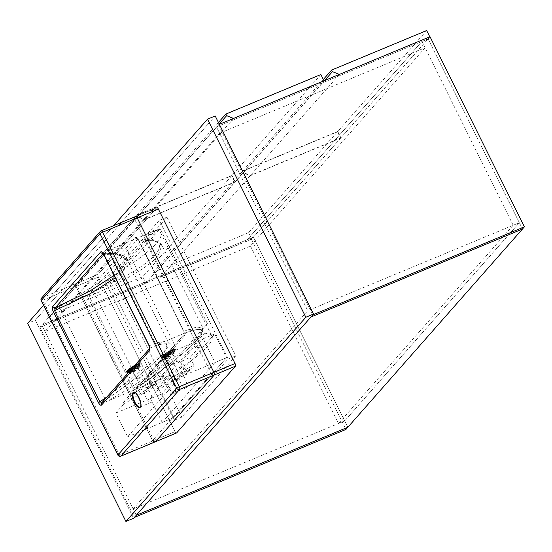 <?xml version="1.0" encoding="UTF-8"?>
<svg xmlns="http://www.w3.org/2000/svg" width="552" height="552" viewBox="0 0 552 552"><rect width="100%" height="100%" fill="white"/><g stroke="black" fill="none" stroke-linecap="round" stroke-linejoin="round"><path stroke-width="0.41" stroke-dasharray="2.76 2.07" d="M133.108 508.93L307.74 310.7L519.335 222.691L344.696 420.921L133.108 508.93L136.254 515.271L41.862 325.128L39.944 327.308L134.329 517.445M39.944 327.308L251.539 239.299L253.458 237.118L344.696 420.921L338.542 423.481L513.181 225.25L519.335 222.691L344.696 420.921L347.843 427.255L253.458 237.118L41.862 325.128L216.501 126.898L307.74 310.7M219.358 124.331L216.501 126.898L428.097 38.888L522.482 229.025L428.097 38.888L430.015 36.708M218.419 124.724L312.811 314.861M251.539 239.299L345.925 429.435M219.648 133.239L425.088 47.789L250.449 246.013L45.009 331.469L219.648 133.239L216.501 126.898L421.942 41.448L247.303 239.678L253.458 237.118L428.097 38.888L421.942 41.448L513.181 225.25M250.449 246.013L338.542 423.481M425.088 47.789L421.942 41.448L247.303 239.678L41.862 325.128L45.009 331.469M233.51 118.445L324.017 80.882L235.111 181.801L144.707 219.406L137.724 216.57L219.22 124.069M320.871 74.541L231.964 175.46L235.111 181.801M231.964 175.46L136.937 214.983L137.724 216.57M136.937 214.983L218.433 122.482M233.613 118.487L144.707 219.406M145.9 283.059L55.497 320.664L48.521 317.828L137.427 216.908L144.403 219.744L234.814 182.139L145.9 283.059L142.754 276.718L47.734 316.248L48.521 317.828M47.734 316.248L136.641 215.328L137.427 216.908M136.641 215.328L231.667 175.798L234.814 182.139M231.667 175.798L142.754 276.718M144.403 219.744L55.497 320.664M339.307 74.437L429.815 36.874L340.908 137.793L250.498 175.398L243.522 172.562L324.569 80.571M426.668 30.539L337.762 131.452L340.908 137.793M337.762 131.452L242.735 170.982L243.522 172.562M242.735 170.982L323.334 79.495M339.404 74.479L250.498 175.398M340.605 138.131L251.698 239.05L161.294 276.655L154.312 273.827L243.225 172.907L250.201 175.736L340.605 138.131L337.458 131.797L248.552 232.716L251.698 239.05M248.552 232.716L153.525 272.239L154.312 273.827M153.525 272.239L242.438 171.32L243.225 172.907M242.438 171.32L337.458 131.797M250.201 175.736L161.294 276.655M35.293 320.201L133.612 518.266L35.293 320.201L27.6 323.403L35.293 320.201L215.211 115.982L35.293 320.201M113.767 225.595L43.525 305.325L113.767 225.595M144.162 391.189A7.845 2.898 67.4 0 0 146.963 399.144A7.845 2.898 67.4 0 0 151.179 402.394A7.845 2.898 67.4 0 0 151.6 402.077A7.845 2.898 67.4 0 0 151.276 395.177A7.845 2.898 67.4 0 0 146.77 388.235L156.554 383.295L144.162 391.189L141.001 394.777L137.013 386.828L122.841 402.912L123.524 404.278A103.879 17.146 153.6 0 0 169.181 364.382A103.879 17.146 153.6 0 0 160.839 361.919L168.567 353.149L214.735 333.946L161.957 393.852L173.756 417.616L226.534 357.71L214.735 333.946L226.534 357.71L180.366 376.912L168.567 353.149M140.256 406.9A7.845 2.898 -112.6 0 0 140.45 406.721A7.845 2.898 -112.6 0 0 139.401 398.033A7.845 2.898 -112.6 0 0 133.991 392.541L156.554 383.295M146.77 388.235L149.923 384.647A16.815 1.994 -32.9 0 1 161.26 379.597A16.815 1.994 -32.9 0 1 160.563 380.97A16.815 1.994 -32.9 0 1 141.001 394.777M149.923 384.647L145.99 376.63A16.815 1.994 -32.9 0 1 156.416 372.124A16.815 1.994 -32.9 0 1 155.726 373.497A16.815 1.994 -32.9 0 1 137.013 386.828M132.356 371.606A3.36 0.4 -32.9 0 1 135.392 369.364A3.36 0.4 -32.9 0 1 137.862 368.225A3.36 0.4 -32.9 0 1 137.724 368.501A3.36 0.4 -32.9 0 1 134.695 370.751A3.36 0.4 -32.9 0 1 132.218 371.882A3.36 0.4 -32.9 0 1 132.356 371.606M137.2 379.079A3.36 0.4 -32.9 0 1 140.229 376.837A3.36 0.4 -32.9 0 1 142.706 375.698A3.36 0.4 -32.9 0 1 142.568 375.974A3.36 0.4 -32.9 0 1 139.532 378.223A3.36 0.4 -32.9 0 1 137.062 379.355A3.36 0.4 -32.9 0 1 137.2 379.079M114.105 275.393L120.729 269.183C129.72 258.205 123.889 252.919 103.238 253.333L116.106 253.678C117.438 253.872 124.455 254.748 127.215 259.668L123.393 270.445L115.32 277.835M103.038 253.375A2.242 2.049 41.4 0 0 103.238 253.333L104.121 254.444L119.625 255.217L127.215 259.668L168.222 342.281L162.026 341.447L149.364 345.593L150.22 347.974C167.194 340.991 171.396 342.992 162.819 353.977C152.973 365.362 126.38 385.862 102.43 402.222A2.242 2.049 41.4 0 0 101.954 402.608M106.984 396.909L151.828 362.664L165.055 349.506L168.222 342.281L167.808 347.291C165.841 351.196 161.005 356.578 153.304 363.437C140.801 374.566 123.758 387.559 102.175 402.415L150.22 347.974A2.242 2.049 41.4 0 0 149.751 348.36L149.751 348.36A2.242 2.049 41.4 0 0 149.626 348.512M113.291 275.683L153.29 230.281A117.328 19.368 -26.4 0 1 160.798 233.082A117.328 19.368 -26.4 0 1 113.291 275.683L115.258 279.643L110.303 285.26L157.499 380.335L162.447 374.711L164.413 378.672L204.412 333.277L202.446 329.309L207.4 323.693L160.204 228.625L110.303 285.26L157.499 380.335L207.4 323.693L160.204 228.625L109.068 249.89A117.328 19.368 -26.4 0 1 128.14 251.45A117.328 19.368 -26.4 0 1 59.174 306.532L106.364 401.601A117.328 19.368 153.6 0 0 175.336 346.518A117.328 19.368 153.6 0 0 156.264 344.965L109.068 249.89M115.258 279.643A117.328 19.368 -26.4 0 1 93.799 292.132L59.174 306.532M202.446 329.309A117.328 19.368 153.6 0 0 190.888 330.558L156.264 344.965M93.799 292.132L140.988 387.2L157.499 380.335L106.364 401.601M98.387 277.118L175.074 431.602L119.294 454.807L42.601 300.322L98.387 277.118A2.242 0.828 67.4 0 1 98.001 274.454L42.221 297.659L100.995 230.943L156.775 207.745L98.001 274.454L76.845 283.259L135.619 216.543L156.775 207.745L98.001 274.454A2.242 0.828 67.4 0 0 98.387 277.118L175.074 431.602L153.918 440.406L77.225 285.915L98.387 277.118M176.536 432.996A2.242 0.828 67.4 0 1 175.074 431.602A2.242 0.828 67.4 0 0 176.536 432.996M103.7 254.431A2.242 0.373 153.6 0 0 104.121 254.444L149.364 345.593A2.242 0.373 -26.4 0 1 148.95 345.573M122.841 402.912L156.354 376.064L165.469 366.342L167.463 360.911L160.163 360.553L160.839 361.919M160.163 360.553L145.99 376.63M123.524 404.278L115.796 413.055L127.595 436.818L180.366 376.912M115.796 413.055L161.957 393.852L174.673 379.417L173.266 376.588L183.947 364.465A16.815 1.994 -32.9 0 1 171.637 372.421L157.465 388.504L158.148 389.878A103.879 17.146 153.6 0 0 174.673 379.417M127.595 436.818L173.756 417.616L226.534 357.71L214.99 362.512L203.191 338.742L214.735 333.946L202.025 348.374A103.879 17.146 153.6 0 0 195.463 347.518L203.191 338.742M136.841 368.012A6.727 0.8 147.1 0 0 129.396 373.711A6.727 0.8 147.1 0 0 133.239 372.096A6.727 0.8 147.1 0 0 140.684 366.397A6.727 0.8 147.1 0 0 136.841 368.012M133.149 371.379A6.727 0.8 147.1 0 0 139.953 366.493L140.139 366.286A6.727 0.8 147.1 0 0 140.325 365.838A6.727 0.8 147.1 0 0 136.744 367.301A6.727 0.8 147.1 0 0 136.475 367.453L134.502 369.55L129.223 372.703L134.322 369.75L132.88 371.537L134.854 369.44L139.96 366.493A6.727 0.8 147.1 0 0 140.049 366.39A6.727 0.8 147.1 0 0 140.132 366.293L135.04 369.24L136.475 367.453A6.727 0.8 147.1 0 0 136.206 367.611A6.727 0.8 147.1 0 0 129.41 372.496A6.727 0.8 147.1 0 0 129.313 372.6A6.727 0.8 147.1 0 0 129.23 372.697A6.727 0.8 147.1 0 0 129.03 373.152A6.727 0.8 147.1 0 0 132.611 371.689A6.727 0.8 147.1 0 0 132.88 371.537A6.727 0.8 147.1 0 0 133.149 371.379L132.301 370.075L134.012 368.136L139.29 364.976L134.191 367.929L135.895 365.99L133.653 368.239L130.762 369.916M129.223 372.703L128.83 372.103M140.139 366.286L139.29 364.976M136.206 367.611L135.364 366.3M128.375 371.392L133.474 368.446L132.301 370.075M134.322 369.75L133.474 368.446M132.611 371.689L131.762 370.385M134.854 369.44L134.012 368.136M139.96 366.493L139.111 365.182M135.04 369.24L134.191 367.929M136.744 367.301L135.895 365.99M134.502 369.55L133.653 368.239M129.403 372.496L129.009 371.903M174.142 420.279L228.114 359.014L159.293 220.365L105.322 281.637L174.142 420.279L181.836 417.077L235.807 355.812L166.987 217.171L113.015 278.436L181.836 417.077M113.015 278.436L105.322 281.637M166.987 217.171L159.293 220.365M235.807 355.812L228.114 359.014M178.786 376.788A7.845 2.898 67.4 0 0 181.587 384.744A7.845 2.898 67.4 0 0 185.803 387.987A7.845 2.898 67.4 0 0 186.224 387.676A7.845 2.898 67.4 0 0 185.9 380.77A7.845 2.898 67.4 0 0 181.387 373.828L191.123 368.805A7.845 2.898 -112.6 0 0 190.888 369.012A7.845 2.898 -112.6 0 0 190.688 369.295L178.786 376.788L175.626 380.376L171.637 372.421M185.803 387.987L174.929 392.417C178.234 391.037 169.485 374.601 168.615 378.141A7.845 2.898 -112.6 0 0 168.188 378.451A7.845 2.898 -112.6 0 0 169.229 387.138A7.845 2.898 -112.6 0 0 174.646 392.631A7.845 2.898 -112.6 0 0 175.074 392.32A7.845 2.898 -112.6 0 0 174.025 383.633A7.845 2.898 -112.6 0 0 168.615 378.141L191.123 368.805L194.2 365.307A16.815 1.994 -32.9 0 0 184.547 370.247L180.614 362.229A16.815 1.994 -32.9 0 1 189.936 357.668L200.617 345.545L202.025 348.374M166.98 357.206A3.36 0.4 -32.9 0 1 170.016 354.964A3.36 0.4 -32.9 0 1 172.486 353.825A3.36 0.4 -32.9 0 1 172.348 354.101A3.36 0.4 -32.9 0 1 169.319 356.344A3.36 0.4 -32.9 0 1 166.842 357.482A3.36 0.4 -32.9 0 1 166.98 357.206M171.824 364.679A3.36 0.4 -32.9 0 1 174.853 362.436A3.36 0.4 -32.9 0 1 177.33 361.298A3.36 0.4 -32.9 0 1 177.192 361.574A3.36 0.4 -32.9 0 1 174.156 363.816A3.36 0.4 -32.9 0 1 171.686 364.955A3.36 0.4 -32.9 0 1 171.824 364.679M137.869 238.781L137.372 238.692L138.324 240.023A2.242 0.373 153.6 0 1 138.407 239.83C137.062 237.539 135.992 236.822 135.199 237.67A2.242 2.049 41.4 0 0 137.862 238.933L150.73 239.278C152.062 239.471 159.079 240.348 161.839 245.267L158.017 256.045C149.371 266.492 121.012 283.072 89.196 296.279L134.446 387.428L183.768 350.582L199.037 335.892L202.846 327.881L196.65 327.046L183.988 331.193L184.844 333.574C201.818 326.591 206.02 328.592 197.443 339.577C187.597 350.962 161.005 371.462 137.055 387.821A2.242 2.049 41.4 0 0 136.579 388.208L136.579 388.208A2.242 2.049 41.4 0 0 136.337 390.492C135.544 391.34 134.474 390.623 133.129 388.332L87.878 297.183A2.242 0.373 -26.4 0 1 89.196 296.279L90.073 293.181C122.806 279.05 144.569 266.25 155.353 254.782C164.344 243.805 158.514 238.519 137.862 238.933L138.745 240.044L154.243 240.81L161.839 245.267L202.846 327.881L202.432 332.89C200.466 336.796 195.629 342.178 187.928 349.036C175.426 360.159 158.383 373.152 136.799 388.015L184.844 333.574A2.242 2.049 41.4 0 0 184.375 333.96L184.375 333.96A2.242 2.049 41.4 0 0 184.133 336.244C184.892 335.319 184.734 333.567 183.657 330.979A2.242 0.373 -26.4 0 0 183.575 331.172L183.575 331.172A2.242 0.373 -26.4 0 0 183.988 331.193L138.745 240.044A2.242 0.373 153.6 0 1 138.324 240.023L183.575 331.172L184.375 333.96L136.799 388.015L134.446 387.428A2.242 0.373 153.6 0 0 133.129 388.332M181.387 373.828L184.547 370.247M190.888 330.558L143.692 235.49L160.204 228.625L155.257 234.241L153.29 230.281M183.947 364.465L187.611 372.786L190.688 369.295M162.219 422.418L150.42 398.647L161.957 393.852L173.756 417.616L162.219 422.418L214.99 362.512M189.936 357.668L194.2 365.307M137.862 238.933L90.073 293.181A2.242 2.049 41.4 0 1 87.409 291.918C86.65 292.843 86.802 294.595 87.878 297.183M143.692 235.49A117.328 19.368 -26.4 0 1 155.257 234.241M140.988 387.2A117.328 19.368 153.6 0 0 162.447 374.711M204.412 333.277A117.328 19.368 -26.4 0 1 211.927 336.078A117.328 19.368 -26.4 0 1 164.413 378.672M195.463 347.518L194.787 346.145L180.614 362.229M150.42 398.647L158.148 389.878M173.266 376.588L157.465 388.504M194.787 346.145L200.617 345.545M187.611 372.786A16.815 1.994 -32.9 0 1 175.626 380.376M171.465 353.611A6.727 0.8 147.1 0 0 164.02 359.311A6.727 0.8 147.1 0 0 167.863 357.696A6.727 0.8 147.1 0 0 175.308 351.997A6.727 0.8 147.1 0 0 171.465 353.611M167.773 356.978A6.727 0.8 147.1 0 0 174.577 352.093L174.756 351.886A6.727 0.8 147.1 0 0 174.95 351.438A6.727 0.8 147.1 0 0 171.368 352.9A6.727 0.8 147.1 0 0 171.099 353.052L169.126 355.143L163.847 358.303L168.946 355.35L167.504 357.137L169.478 355.039L174.577 352.093A6.727 0.8 147.1 0 0 174.673 351.99A6.727 0.8 147.1 0 0 174.756 351.886L169.664 354.832L171.099 353.052A6.727 0.8 147.1 0 0 170.83 353.211A6.727 0.8 147.1 0 0 164.034 358.096A6.727 0.8 147.1 0 0 163.937 358.2A6.727 0.8 147.1 0 0 163.854 358.296A6.727 0.8 147.1 0 0 163.654 358.752A6.727 0.8 147.1 0 0 167.235 357.289A6.727 0.8 147.1 0 0 167.504 357.137A6.727 0.8 147.1 0 0 167.773 356.978L166.925 355.674L168.636 353.735L173.915 350.575L168.815 353.528L170.52 351.589L168.277 353.839L163.178 356.792L168.098 354.046L166.925 355.674M170.83 353.204L169.988 351.9M168.946 355.35L168.098 354.046M163.847 358.303L162.999 356.992M167.235 357.289L166.387 355.985M169.478 355.039L168.636 353.735M174.584 352.086L173.735 350.782M174.763 351.886L173.915 350.575M169.664 354.832L168.815 353.528M171.368 352.894L170.52 351.589M169.126 355.143L168.277 353.839M164.027 358.096L163.178 356.792M41.524 298.156A2.242 2.049 -138.6 0 1 42.221 297.659A2.242 0.828 -112.6 0 0 42.601 300.322A2.242 0.373 153.6 0 1 41.193 300.633M117.886 455.124A2.242 0.373 153.6 0 0 119.294 454.807A2.242 0.828 67.4 0 0 120.543 456.214M133.046 367.322A7.845 0.931 -32.9 0 1 135.806 365.617A7.845 0.931 -32.9 0 1 140.298 363.733C141.857 363.416 139.021 365.672 131.783 370.509L128.802 372.055A7.625 0.904 147.1 0 0 131.79 370.502A7.625 0.904 147.1 0 0 139.918 364.665A7.625 0.904 147.1 0 0 135.868 365.872A7.625 0.904 147.1 0 0 132.418 368.039M127.001 372.082A7.845 0.931 147.1 0 0 131.493 370.199A7.845 0.931 147.1 0 0 140.173 363.547L140.298 363.733A7.845 0.931 -32.9 0 1 131.611 370.385A7.845 0.931 -32.9 0 1 127.126 372.269M127.546 371.206A7.176 0.856 -32.9 0 0 131.307 369.433A7.176 0.856 -32.9 0 0 138.952 363.94A7.176 0.856 -32.9 0 0 135.143 365.072A7.176 0.856 -32.9 0 0 134.895 365.217L135.171 365.051C141.567 361.615 139.007 363.733 140.173 363.547A7.845 0.931 147.1 0 0 135.689 365.431A7.845 0.931 147.1 0 0 133.584 366.707M134.936 365.314A6.382 0.759 147.1 0 0 128.133 370.199A6.382 0.759 147.1 0 0 131.521 369.191A6.382 0.759 147.1 0 0 138.317 364.306A6.382 0.759 147.1 0 0 134.936 365.314M128.664 369.943A5.748 0.683 -32.9 0 1 134.785 365.548A5.748 0.683 -32.9 0 1 137.834 364.637A5.748 0.683 -32.9 0 1 136.234 366.031A5.748 0.683 -32.9 0 1 128.464 370.447A5.748 0.683 -32.9 0 1 135.054 365.396A5.748 0.683 -32.9 0 1 136.234 366.031A5.748 0.683 -32.9 0 1 131.714 369.033A5.748 0.683 -32.9 0 1 130.886 369.502A5.748 0.683 -32.9 0 1 128.664 369.943M174.88 392.872A8.294 3.064 67.4 0 1 169.029 388.063A8.294 3.064 67.4 0 1 167.608 378.217A8.294 3.064 67.4 0 1 173.466 383.026A8.294 3.064 67.4 0 1 174.88 392.872M75.907 286.039L152.594 440.524L211.368 373.814L134.674 219.323L75.907 286.039A2.242 2.049 -138.6 0 1 76.845 283.259A2.242 0.828 -112.6 0 0 77.225 285.915A2.242 0.373 153.6 0 1 75.817 286.233A2.242 0.373 153.6 0 1 75.907 286.039M138.407 239.83L183.657 330.979M184.133 336.244L136.337 390.492M87.409 291.918L135.199 237.67M134.674 219.323A2.242 2.049 -138.6 0 1 135.619 216.543M152.594 440.524A2.242 0.373 153.6 0 0 152.511 440.724A2.242 0.373 153.6 0 0 153.918 440.406A2.242 0.828 67.4 0 0 155.374 441.793A2.242 2.242 0 0 1 152.511 440.724L75.817 286.233A2.242 2.242 0 0 1 76.148 283.756L134.916 217.04M170.492 351.472A7.625 0.904 147.1 0 0 162.371 357.303A7.625 0.904 147.1 0 0 166.414 356.102A7.625 0.904 147.1 0 0 174.542 350.265A7.625 0.904 147.1 0 0 170.492 351.472M166.235 355.978A7.845 0.931 -32.9 0 1 161.75 357.862A7.845 0.931 -32.9 0 1 170.43 351.217A7.845 0.931 -32.9 0 1 174.922 349.333A7.845 0.931 -32.9 0 1 166.235 355.978M170.313 351.031A7.845 0.931 147.1 0 0 161.626 357.675A7.845 0.931 147.1 0 0 166.117 355.792A7.845 0.931 147.1 0 0 174.798 349.147A7.845 0.931 147.1 0 0 170.313 351.031M165.931 355.033A7.176 0.856 -32.9 0 1 162.122 356.164A7.176 0.856 -32.9 0 1 169.768 350.672A7.176 0.856 -32.9 0 1 173.576 349.54A7.176 0.856 -32.9 0 1 165.931 355.033M169.561 350.913A6.382 0.759 147.1 0 0 162.757 355.798A6.382 0.759 147.1 0 0 166.145 354.791A6.382 0.759 147.1 0 0 172.942 349.906A6.382 0.759 147.1 0 0 169.561 350.913M163.288 355.543A5.748 0.683 -32.9 0 1 169.409 351.148A5.748 0.683 -32.9 0 1 172.459 350.237A5.748 0.683 -32.9 0 1 170.858 351.631A5.748 0.683 -32.9 0 1 163.088 356.04A5.748 0.683 -32.9 0 1 169.678 350.989A5.748 0.683 -32.9 0 1 170.858 351.631A5.748 0.683 -32.9 0 1 166.338 354.632A5.748 0.683 -32.9 0 1 165.51 355.102A5.748 0.683 -32.9 0 1 163.288 355.543M161.26 379.597L156.416 372.124M142.706 375.698L137.862 368.225M128.14 251.45L175.336 346.518M103.245 253.182L102.748 253.092M137.062 379.355L132.218 371.882M167.463 360.911L169.181 364.382M151.179 402.394L140.022 407.031M129.396 373.711L129.03 373.152M130.886 369.502L136.234 366.031A40.358 40.358 0 0 1 130.886 369.502M140.684 366.397L140.325 365.838M177.33 361.298L172.486 353.825M160.798 233.082L211.927 336.078M171.686 364.955L166.842 357.482M164.02 359.311L163.654 358.752M161.75 357.862C160.729 358.759 162.281 358.172 166.407 356.109C173.645 351.272 176.481 349.016 174.922 349.333L174.798 349.147C173.632 349.326 176.191 347.215 169.795 350.651C162.529 355.447 159.804 357.786 161.626 357.675L161.75 357.862M165.51 355.102L170.858 351.631A40.358 40.358 0 0 1 165.51 355.102M175.308 351.997L174.95 351.438"/><path stroke-width="0.83" d="M347.843 427.255L136.254 515.271L310.886 317.041L522.482 229.025L347.843 427.255L136.254 515.271L134.329 517.445L345.925 429.435L347.843 427.255M310.886 317.041L522.482 229.025L524.4 226.851L312.811 314.861L310.886 317.041M219.358 124.331L430.015 36.708L524.4 226.851M218.433 122.482L225.851 114.071L226.637 115.651L233.51 118.445M225.851 114.071L320.871 74.541L323.983 80.813M219.22 124.069L226.637 115.651M323.334 79.495L331.642 70.063L332.428 71.643L339.307 74.437M331.642 70.063L426.668 30.539L429.78 36.805M324.569 80.571L332.428 71.643M125.918 521.461L133.612 518.266L313.529 314.04L215.211 115.982L207.517 119.184L113.767 225.595L207.517 119.184L215.211 115.982L313.529 314.04L305.836 317.241L207.517 119.184L305.836 317.241L313.529 314.04L133.612 518.266L125.918 521.461L305.836 317.241L125.918 521.461L27.6 323.403L125.918 521.461M43.525 305.325L27.6 323.403L43.525 305.325M103.245 253.182L102.748 253.092L103.7 254.431A2.242 0.373 153.6 0 1 103.783 254.23C102.437 251.94 101.368 251.222 100.574 252.071A2.242 2.049 41.4 0 0 103.038 253.375M149.626 348.512A2.242 2.049 41.4 0 0 149.509 350.644C150.268 349.72 150.109 347.967 149.033 345.38A2.242 0.373 -26.4 0 0 148.95 345.573L149.751 348.36M115.32 277.835L89.61 294.078L54.572 310.686L99.822 401.828A2.242 0.373 153.6 0 0 98.504 402.732C99.85 405.023 100.919 405.741 101.713 404.892A2.242 2.049 41.4 0 1 101.954 402.608L102.175 402.415M103.114 253.471L55.448 307.581A2.242 2.049 41.4 0 1 52.785 306.319C52.026 307.243 52.178 308.996 53.254 311.583A2.242 0.373 -26.4 0 1 54.572 310.686L55.448 307.581L89.603 291.221L114.105 275.393M102.058 402.491L99.822 401.828L106.984 396.909M152.594 440.524A2.242 2.049 -138.6 0 0 155.498 441.703A2.242 0.828 67.4 0 1 155.374 441.793L176.536 432.996A2.242 0.828 67.4 0 0 176.661 432.906L235.428 366.19A2.242 0.828 67.4 0 0 235.048 363.533L158.362 209.042A2.242 0.828 67.4 0 0 156.899 207.655A2.242 0.828 67.4 0 0 156.775 207.745A2.242 0.828 67.4 0 1 156.899 207.655A2.242 0.828 67.4 0 1 158.362 209.042L137.2 217.847L213.886 372.331L235.048 363.533L158.362 209.042L102.575 232.247L179.262 386.731L235.048 363.533A2.242 0.828 67.4 0 1 235.428 366.19L179.648 389.395L120.874 456.104L176.661 432.906L235.428 366.19L214.273 374.994L155.498 441.703L176.661 432.906A2.242 0.828 67.4 0 1 176.536 432.996L120.75 456.193A2.242 0.828 67.4 0 1 120.543 456.214M130.762 369.916L128.375 371.392L128.83 372.103M129.009 371.903L128.554 371.192M140.022 407.031L140.305 406.817C143.61 405.437 134.86 389.008 133.991 392.541A7.845 2.898 -112.6 0 0 133.563 392.858A7.845 2.898 -112.6 0 0 134.605 401.546A7.845 2.898 -112.6 0 0 140.022 407.031A7.845 2.898 -112.6 0 0 140.256 406.9M140.256 407.279A8.294 3.064 67.4 0 1 134.405 402.463A8.294 3.064 67.4 0 1 132.984 392.617A8.294 3.064 67.4 0 1 138.842 397.426A8.294 3.064 67.4 0 1 140.256 407.279M41.524 298.156A2.242 2.242 0 0 0 41.193 300.633A2.242 0.373 153.6 0 1 41.283 300.44L117.969 454.924L176.743 388.215L100.05 233.724L41.283 300.44A2.242 2.049 -138.6 0 1 41.524 298.156L100.291 231.447A2.242 2.049 -138.6 0 1 100.995 230.943A2.242 0.828 -112.6 0 1 101.113 230.853A2.242 2.242 0 0 0 100.291 231.447A2.242 2.049 -138.6 0 0 100.05 233.724A2.242 0.373 153.6 0 1 102.575 232.247A2.242 0.828 -112.6 0 0 101.113 230.853L135.737 216.453A2.242 0.828 -112.6 0 0 135.619 216.543M103.783 254.23L149.033 345.38M149.509 350.644L101.713 404.892M98.504 402.732L53.254 311.583M52.785 306.319L100.574 252.071M179.262 386.731A2.242 0.373 153.6 0 0 176.743 388.215A2.242 2.049 -138.6 0 0 179.648 389.395A2.242 0.828 -112.6 0 0 179.262 386.731M117.886 455.124A2.242 2.242 0 0 0 120.75 456.193A2.242 0.828 67.4 0 0 120.874 456.104A2.242 2.049 -138.6 0 1 117.969 454.924A2.242 0.373 153.6 0 0 117.886 455.124L41.193 300.633M132.418 368.039A7.625 0.904 147.1 0 0 128.795 372.048L127.126 372.269A7.845 0.931 -32.9 0 1 133.046 367.322M133.584 366.707A7.845 0.931 147.1 0 0 127.001 372.082C125.18 372.186 127.905 369.847 135.171 365.051M127.546 371.206A7.176 0.856 -32.9 0 1 128.816 369.357A7.176 0.856 -32.9 0 1 134.895 365.217M134.674 219.323A2.242 0.373 153.6 0 1 137.2 217.847A2.242 0.828 -112.6 0 0 135.737 216.453A2.242 2.242 0 0 0 134.916 217.04M213.886 372.331A2.242 0.373 153.6 0 0 211.368 373.814A2.242 2.049 -138.6 0 0 214.273 374.994A2.242 0.828 -112.6 0 0 213.886 372.331M149.633 348.491L101.954 402.608M103.7 254.431L148.95 345.573"/></g></svg>
